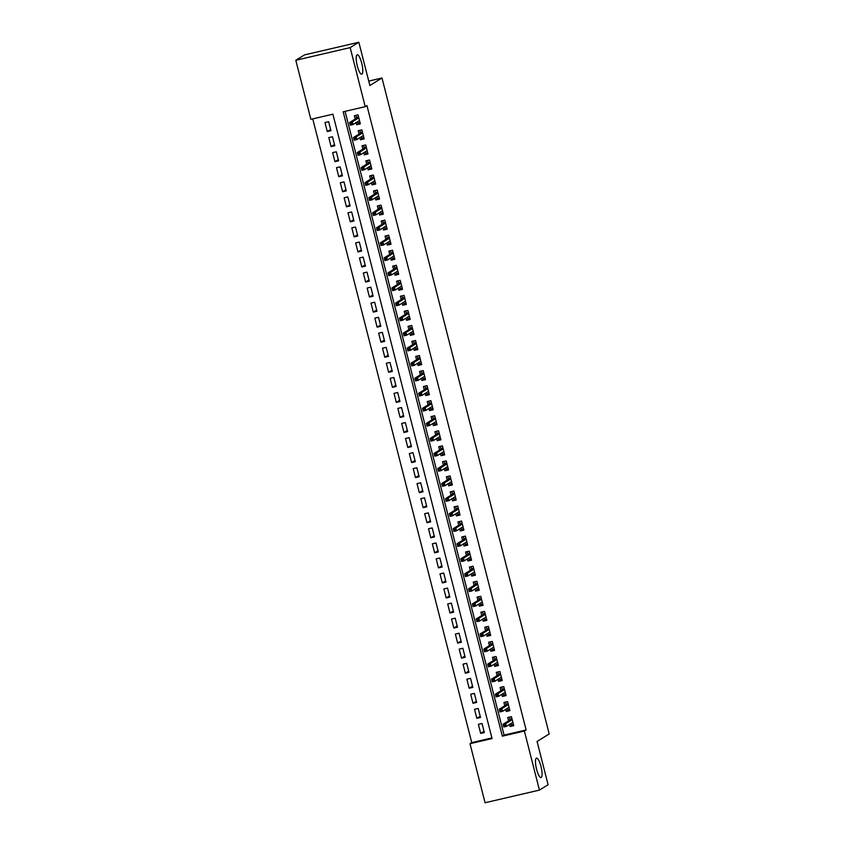 <?xml version="1.0" encoding="UTF-8"?>
<svg xmlns="http://www.w3.org/2000/svg" width="845" height="845" viewBox="0 0 845 845"><rect width="100%" height="100%" fill="white"/><g stroke="black" fill="none" stroke-linecap="round" stroke-linejoin="round"><path stroke-width="1.27" d="M361.945 74.117A9.971 2.482 -103.1 0 1 361.755 74.202A9.971 2.482 -103.1 0 1 357.171 65.456A9.971 2.482 -103.1 0 1 357.044 54.862A9.971 2.482 -103.1 0 1 357.234 54.777A9.971 2.482 -103.1 0 1 361.808 63.523A9.971 2.482 -103.1 0 1 361.945 74.117M541.233 777.485A9.971 2.482 -103.1 0 1 541.043 777.569A9.971 2.482 -103.1 0 1 536.459 768.823A9.971 2.482 -103.1 0 1 536.321 758.229A9.971 2.482 -103.1 0 1 536.522 758.145A9.971 2.482 -103.1 0 1 541.096 766.89A9.971 2.482 -103.1 0 1 541.233 777.485M485.062 802.75L470.01 743.695L492.054 738.562L332.898 114.191L310.854 119.325L295.803 60.27L350.179 47.616L365.23 106.66L343.186 111.793L502.342 736.175L524.386 731.041L539.437 790.096L485.062 802.75M312.756 118.881L471.742 742.628L470.01 743.695M350.179 47.616L358.84 42.25L304.464 54.904L295.803 60.27M356.125 122.62L356.664 124.722L360.34 123.866L358.037 114.846L354.361 115.702L355.206 119.029M359.959 137.661L360.498 139.774L364.174 138.918L361.871 129.887L358.195 130.743L359.041 134.07M363.794 152.713L364.332 154.815L368.008 153.959L365.705 144.928L362.03 145.784L362.875 149.121M367.628 167.754L368.166 169.856L371.842 169L369.54 159.98L365.864 160.835L366.719 164.162M371.462 182.805L372.001 184.907L375.676 184.052L373.374 175.021L369.698 175.876L370.554 179.214M375.296 197.846L375.835 199.948L379.511 199.093L377.208 190.072L373.532 190.928L374.388 194.255M379.13 212.887L379.669 215L383.345 214.144L381.042 205.113L377.366 205.969L378.222 209.296M382.965 227.939L383.503 230.041L387.179 229.185L384.876 220.154L381.201 221.01L382.056 224.347M386.809 242.98L387.337 245.082L391.013 244.226L388.711 235.206L385.035 236.061L385.89 239.388M390.643 258.031L391.172 260.133L394.847 259.278L392.545 250.247L388.88 251.102L389.725 254.44M394.478 273.072L395.006 275.174L398.682 274.319L396.379 265.298L392.714 266.154L393.559 269.481M398.312 288.113L398.851 290.226L402.516 289.37L400.224 280.339L396.548 281.195L397.393 284.522M402.146 303.165L402.685 305.267L406.35 304.411L404.058 295.38L400.382 296.236L401.227 299.574M405.98 318.206L406.519 320.308L410.195 319.452L407.892 310.432L404.216 311.287L405.061 314.615M409.814 333.257L410.353 335.359L414.029 334.504L411.726 325.473L408.05 326.328L408.895 329.666M413.649 348.298L414.187 350.4L417.863 349.545L415.56 340.524L411.885 341.38L412.73 344.707M417.483 363.339L418.021 365.452L421.697 364.596L419.395 355.565L415.719 356.421L416.564 359.748M421.317 378.391L421.856 380.493L425.531 379.637L423.229 370.606L419.553 371.462L420.409 374.8M425.151 393.432L425.69 395.534L429.366 394.678L427.063 385.658L423.387 386.514L424.243 389.841M428.985 408.484L429.524 410.585L433.2 409.73L430.897 400.699L427.221 401.555L428.077 404.892M432.82 423.525L433.358 425.626L437.034 424.771L434.731 415.751L431.056 416.606L431.911 419.933M436.664 438.566L437.192 440.678L440.868 439.822L438.566 430.792L434.89 431.647L435.745 434.974M440.498 453.617L441.027 455.719L444.702 454.863L442.4 445.833L438.735 446.688L439.58 450.026M444.333 468.658L444.861 470.76L448.537 469.904L446.234 460.884L442.569 461.74L443.414 465.067M448.167 483.71L448.706 485.812L452.371 484.956L450.079 475.925L446.403 476.781L447.248 480.118M452.001 498.751L452.54 500.853L456.205 499.997L453.913 490.977L450.237 491.832L451.082 495.159M455.835 513.792L456.374 515.904L460.05 515.049L457.747 506.018L454.071 506.873L454.916 510.2M459.669 528.843L460.208 530.945L463.884 530.09L461.581 521.059L457.905 521.914L458.75 525.252M463.504 543.884L464.042 545.986L467.718 545.131L465.415 536.11L461.74 536.966L462.585 540.293M467.338 558.936L467.876 561.038L471.552 560.182L469.25 551.151L465.574 552.007L466.419 555.345M471.172 573.977L471.711 576.079L475.386 575.223L473.084 566.203L469.408 567.058L470.264 570.386M475.006 589.018L475.545 591.13L479.221 590.275L476.918 581.244L473.242 582.099L474.098 585.427M478.84 604.069L479.379 606.171L483.055 605.316L480.752 596.285L477.076 597.14L477.932 600.478M482.675 619.11L483.213 621.212L486.889 620.357L484.586 611.336L480.911 612.192L481.766 615.519M486.509 634.162L487.047 636.264L490.723 635.408L488.421 626.377L484.745 627.233L485.6 630.571M490.353 649.203L490.882 651.305L494.557 650.449L492.255 641.429L488.59 642.284L489.435 645.612M494.188 664.244L494.716 666.356L498.392 665.501L496.089 656.47L492.424 657.326L493.269 660.653M498.022 679.295L498.561 681.397L502.226 680.542L499.923 671.511L496.258 672.366L497.103 675.704M501.856 694.337L502.395 696.438L506.06 695.583L503.768 686.562L500.092 687.418L500.937 690.745M505.69 709.388L506.229 711.49L509.894 710.634L507.602 701.603L503.926 702.459L504.771 705.797M484.027 731.295L480.668 733.375L478.365 724.345L482.041 723.489L484.343 732.52L480.668 733.375M480.192 716.254L476.833 718.334L474.531 709.304L478.207 708.448L480.509 717.479L476.833 718.334M476.358 701.202L472.999 703.283L470.697 694.252L474.372 693.407L476.675 702.427L472.999 703.283M472.524 686.161L469.165 688.242L466.862 679.211L470.538 678.355L472.841 687.386L469.165 688.242M468.69 671.11L465.331 673.19L463.028 664.17L466.704 663.314L469.007 672.335L465.331 673.19M464.856 656.069L461.497 658.149L459.194 649.118L462.87 648.263L465.172 657.294L461.497 658.149M461.021 641.028L457.663 643.108L455.36 634.077L459.036 633.222L461.338 642.253L457.663 643.108M457.187 625.976L453.828 628.057L451.526 619.026L455.201 618.181L457.494 627.201L453.828 628.057M453.353 610.935L449.994 613.016L447.692 603.985L451.367 603.129L453.659 612.16L449.994 613.016M449.519 595.883L446.16 597.964L443.857 588.944L447.523 588.088L449.825 597.109L446.16 597.964M445.685 580.842L442.315 582.923L440.023 573.892L443.688 573.037L445.991 582.068L442.315 582.923M441.85 565.801L438.481 567.882L436.189 558.851L439.854 557.996L442.157 567.027L438.481 567.882M438.016 550.75L434.647 552.831L432.344 543.8L436.02 542.955L438.323 551.975L434.647 552.831M434.172 535.709L430.813 537.79L428.51 528.759L432.186 527.903L434.488 536.934L430.813 537.79M430.337 520.657L426.978 522.738L424.676 513.718L428.352 512.862L430.654 521.883L426.978 522.738M426.503 505.616L423.144 507.697L420.842 498.666L424.517 497.811L426.82 506.842L423.144 507.697M422.669 490.575L419.31 492.656L417.007 483.625L420.683 482.77L422.986 491.801L419.31 492.656M418.835 475.524L415.476 477.605L413.173 468.584L416.849 467.729L419.152 476.749L415.476 477.605M415.001 460.483L411.642 462.564L409.339 453.533L413.015 452.677L415.317 461.708L411.642 462.564M411.166 445.431L407.808 447.512L405.505 438.492L409.181 437.636L411.483 446.656L407.808 447.512M407.332 430.39L403.973 432.471L401.671 423.44L405.346 422.584L407.649 431.615L403.973 432.471M403.498 415.349L400.139 417.43L397.837 408.399L401.512 407.543L403.804 416.574L400.139 417.43M399.664 400.298L396.305 402.378L394.002 393.358L397.678 392.502L399.97 401.523L396.305 402.378M395.83 385.257L392.46 387.337L390.168 378.306L393.833 377.451L396.136 386.482L392.46 387.337M391.995 370.205L388.626 372.286L386.334 363.265L389.999 362.41L392.302 371.43L388.626 372.286M388.161 355.164L384.792 357.245L382.489 348.214L386.165 347.358L388.468 356.389L384.792 357.245M384.317 340.123L380.958 342.204L378.655 333.173L382.331 332.317L384.633 341.348L380.958 342.204M380.482 325.071L377.123 327.152L374.821 318.132L378.497 317.276L380.799 326.297L377.123 327.152M376.648 310.03L373.289 312.111L370.987 303.08L374.662 302.225L376.965 311.256L373.289 312.111M372.814 294.979L369.455 297.06L367.152 288.039L370.828 287.184L373.131 296.204L369.455 297.06M368.98 279.938L365.621 282.019L363.318 272.988L366.994 272.132L369.297 281.163L365.621 282.019M365.146 264.897L361.787 266.978L359.484 257.947L363.16 257.091L365.462 266.122L361.787 266.978M361.311 249.845L357.953 251.926L355.65 242.906L359.326 242.05L361.628 251.071L357.953 251.926M357.477 234.804L354.118 236.885L351.816 227.854L355.491 226.999L357.794 236.03L354.118 236.885M353.643 219.753L350.284 221.834L347.982 212.813L351.657 211.958L353.949 220.978L350.284 221.834M349.809 204.712L346.45 206.793L344.147 197.762L347.823 196.906L350.115 205.937L346.45 206.793M345.975 189.671L342.616 191.752L340.313 182.721L343.978 181.865L346.281 190.896L342.616 191.752M342.14 174.619L338.771 176.7L336.479 167.68L340.144 166.824L342.447 175.844L338.771 176.7M338.306 159.578L334.937 161.659L332.645 152.628L336.31 151.773L338.613 160.803L334.937 161.659M334.472 144.527L331.103 146.607L328.8 137.587L332.476 136.732L334.778 145.752L331.103 146.607M471.742 742.628L491.896 737.938M330.944 130.711L328.642 121.68L324.966 122.536L327.268 131.566L330.944 130.711M345.077 111.35L504.074 735.097L526.118 729.964L366.962 105.593L365.23 106.66M509.524 724.429L510.063 726.531L513.739 725.675L511.436 716.655L507.76 717.511L508.605 720.838M358.84 42.25L369.867 85.503L381.993 77.993L368.737 81.088M381.993 77.993L549.197 733.967L537.071 741.477L548.099 784.73L539.437 790.096M526.118 729.964L524.386 731.041M504.074 735.097L502.342 736.175M513.422 724.45L510.063 726.531M330.627 129.486L327.268 131.566M509.588 709.409L506.229 711.49M505.754 694.358L502.395 696.438M501.919 679.317L498.561 681.397M498.085 664.276L494.716 666.356M494.251 649.224L490.882 651.305M490.417 634.183L487.047 636.264M486.572 619.131L483.213 621.212M482.738 604.09L479.379 606.171M478.904 589.049L475.545 591.13M475.07 573.998L471.711 576.079M471.235 558.957L467.876 561.038M467.401 543.905L464.042 545.986M463.567 528.864L460.208 530.945M459.733 513.823L456.374 515.904M455.899 498.772L452.54 500.853M449.582 482.822L449.931 484.174L452.054 483.689L448.706 485.812M445.748 467.781L446.097 469.133L448.22 468.637L444.861 470.76M444.396 453.638L441.027 455.719M440.562 438.597L437.192 440.678M436.717 423.546L433.358 425.626M432.883 408.505L429.524 410.585M429.049 393.453L425.69 395.534M425.215 378.412L421.856 380.493M421.38 363.371L418.021 365.452M415.075 347.422L415.413 348.774L417.536 348.277L414.187 350.4M413.712 333.279L410.353 335.359M409.878 318.227L406.519 320.308M406.044 303.186L402.685 305.267M402.209 288.145L398.851 290.226M398.375 273.093L395.006 275.174M394.541 258.052L391.172 260.133M390.707 243.001L387.337 245.082M384.39 227.051L384.739 228.414L386.852 227.918L383.503 230.041M383.028 212.919L379.669 215M379.194 197.867L375.835 199.948M375.36 182.826L372.001 184.907M371.525 167.775L368.166 169.856M367.691 152.734L364.332 154.815M363.857 137.693L360.498 139.774M360.023 122.641L356.664 124.722M510.94 723.552L511.288 724.904L513.411 724.408M510.01 716.982L511.489 716.887M509.377 717.384L509.852 719.264L511.975 718.768M512.936 722.528L512.387 722.655M512.123 719.338L509.852 719.264L510.031 719.961M504.814 724.683L503.345 725.021L503.726 726.531L505.194 726.182L504.814 724.683L505.701 723.658L506.387 726.373L503.736 726.985L503.05 724.281L505.701 723.658L512.197 719.644M503.345 725.021L503.05 724.281L510.38 719.739M505.194 726.182L506.387 726.373L512.883 722.348M507.106 708.501L507.454 709.853L509.577 709.367M506.176 701.941L507.655 701.836M505.532 702.332L506.018 704.212L508.141 703.716M509.091 707.487L508.553 707.603M508.278 704.286L506.018 704.212L506.197 704.91M500.979 709.631L499.511 709.98L499.891 711.479L501.36 711.141L500.979 709.631L501.856 708.617L502.553 711.321L499.902 711.944L499.215 709.23L501.856 708.617L508.363 704.593M499.511 709.98L499.215 709.23L506.546 704.698M501.36 711.141L502.553 711.321L509.049 707.297M503.271 693.46L503.62 694.812L505.743 694.315M502.342 686.89L503.821 686.795M501.698 687.291L502.183 689.171L504.307 688.675M505.257 692.435L504.718 692.562M504.444 689.245L502.183 689.171L502.363 689.869M497.145 694.59L495.677 694.928L496.057 696.438L497.525 696.09L497.145 694.59L498.022 693.576L498.719 696.28L496.068 696.893L495.381 694.189L498.022 693.576L504.528 689.552M495.677 694.928L495.381 694.189L502.712 689.647M497.525 696.09L498.719 696.28L505.215 692.256M499.437 678.408L499.786 679.771L501.909 679.274M498.508 671.849L499.986 671.754M497.863 672.24L498.349 674.12L500.472 673.634M501.423 677.394L500.884 677.521M500.61 674.204L498.349 674.12L498.529 674.828M493.311 679.549L491.832 679.887L492.223 681.387L493.691 681.049L493.311 679.549L494.188 678.524L494.885 681.239L492.234 681.852L491.547 679.137L494.188 678.524L500.694 674.5M491.832 679.887L491.547 679.137L498.877 674.606M493.691 681.049L494.885 681.239L501.381 677.215M495.603 663.367L495.952 664.719L498.075 664.223M494.674 656.797L496.152 656.702M494.029 657.199L494.515 659.079L496.628 658.582M497.589 662.343L497.05 662.469M496.775 659.153L494.515 659.079L494.684 659.776M489.466 664.497L487.998 664.846L488.389 666.346L489.857 666.008L489.466 664.497L490.353 663.483L491.051 666.187L488.399 666.8L487.713 664.096L490.353 663.483L496.86 659.459M487.998 664.846L487.713 664.096L495.043 659.565M489.857 666.008L491.051 666.187L497.547 662.163M491.769 648.326L492.117 649.678L494.24 649.182M490.839 641.756L492.318 641.661M490.195 642.158L490.681 644.038L492.793 643.541M493.755 647.302L493.216 647.428M492.941 644.112L490.681 644.038L490.85 644.735M485.632 649.456L484.164 649.794L484.555 651.305L486.023 650.956L485.632 649.456L486.519 648.432L487.216 651.146L484.565 651.759L483.879 649.055L486.519 648.432L493.015 644.418M484.164 649.794L483.879 649.055L491.198 644.513M486.023 650.956L487.216 651.146L493.712 647.122M487.935 633.275L488.283 634.627L490.396 634.141M487.005 626.715L488.484 626.61M486.361 627.106L486.836 628.986L488.959 628.49M489.92 632.261L489.382 632.377M489.107 629.06L486.836 628.986L487.016 629.683M481.798 634.405L480.33 634.753L480.72 636.253L482.189 635.915L481.798 634.405L482.685 633.391L483.372 636.095L480.731 636.718L480.044 634.003L482.685 633.391L489.181 629.367M480.33 634.753L480.044 634.003L487.364 629.472M482.189 635.915L483.372 636.095L489.878 632.071M484.1 618.234L484.449 619.586L486.562 619.089M483.171 611.664L484.65 611.569M482.527 612.065L483.002 613.945L485.125 613.449M486.086 617.209L485.548 617.336M485.273 614.019L483.002 613.945L483.182 614.642M477.964 619.364L476.495 619.702L476.876 621.212L478.354 620.864L477.964 619.364L478.851 618.35L479.537 621.054L476.897 621.666L476.21 618.962L478.851 618.35L485.347 614.326M476.495 619.702L476.21 618.962L483.53 614.421M478.354 620.864L479.537 621.054L486.044 617.03M480.266 603.182L480.604 604.545L482.727 604.048M479.337 596.623L480.816 596.528M478.692 597.014L479.168 598.894L481.291 598.408M482.252 602.168L481.713 602.295M481.439 598.978L479.168 598.894L479.347 599.601M474.129 604.323L472.661 604.661L473.042 606.161L474.52 605.823L474.129 604.323L475.017 603.298L475.703 606.013L473.063 606.625L472.376 603.911L475.017 603.298L481.513 599.274M472.661 604.661L472.376 603.911L479.696 599.38M474.52 605.823L475.703 606.013L482.21 601.989M476.432 588.141L476.77 589.493L478.893 588.997M475.503 581.571L476.981 581.476M474.858 581.973L475.334 583.853L477.457 583.356M478.418 587.117L477.879 587.243M477.605 583.927L475.334 583.853L475.513 584.55M470.295 589.271L468.827 589.62L469.207 591.12L470.676 590.782L470.295 589.271L471.183 588.257L471.869 590.961L469.228 591.574L468.531 588.87L471.183 588.257L477.678 584.233M468.827 589.62L468.531 588.87L475.862 584.339M470.676 590.782L471.869 590.961L478.365 586.937M472.598 573.1L472.936 574.452L475.059 573.956M471.668 566.53L473.147 566.435M471.024 566.932L471.499 568.812L473.622 568.315M474.584 572.076L474.045 572.202M473.77 568.886L471.499 568.812L471.679 569.509M466.461 574.23L464.993 574.568L465.373 576.079L466.841 575.73L466.461 574.23L467.348 573.206L468.035 575.92L465.394 576.533L464.697 573.829L467.348 573.206L473.844 569.192M464.993 574.568L464.697 573.829L472.028 569.287M466.841 575.73L468.035 575.92L474.531 571.896M468.764 558.049L469.102 559.401L471.225 558.915M467.834 551.489L469.313 551.384M467.19 551.88L467.665 553.76L469.788 553.264M470.749 557.035L470.211 557.151M469.936 553.845L467.665 553.76L467.845 554.457M462.627 559.179L461.159 559.527L461.539 561.027L463.007 560.689L462.627 559.179L463.514 558.165L464.201 560.869L461.56 561.492L460.863 558.777L463.514 558.165L470.01 554.14M461.159 559.527L460.863 558.777L468.193 554.246M463.007 560.689L464.201 560.869L470.697 556.855M464.93 543.008L465.268 544.36L467.391 543.863M463.989 536.438L465.468 536.343M463.356 536.839L463.831 538.719L465.954 538.223M466.915 541.983L466.366 542.11M466.102 538.793L463.831 538.719L464.011 539.416M458.793 544.138L457.325 544.476L457.705 545.986L459.173 545.638L458.793 544.138L459.68 543.124L460.367 545.828L457.726 546.44L457.029 543.736L459.68 543.124L466.176 539.099M457.325 544.476L457.029 543.736L464.359 539.194M459.173 545.638L460.367 545.828L466.862 541.803M461.085 527.956L461.433 529.319L463.556 528.822M460.155 521.397L461.634 521.302M459.522 521.787L459.997 523.668L462.12 523.182M463.081 526.942L462.532 527.069M462.268 523.752L459.997 523.668L460.176 524.375M454.959 529.097L453.49 529.435L453.871 530.935L455.339 530.597L454.959 529.097L455.846 528.072L456.532 530.787L453.892 531.399L453.195 528.685L455.846 528.072L462.342 524.048M453.49 529.435L453.195 528.685L460.525 524.154M455.339 530.597L456.532 530.787L463.028 526.762M457.251 512.915L457.599 514.267L459.722 513.771M456.321 506.345L457.8 506.25M455.677 506.746L456.163 508.627L458.286 508.13M459.236 511.89L458.698 512.017M458.423 508.701L456.163 508.627L456.342 509.324M451.124 514.045L449.656 514.394L450.036 515.894L451.505 515.556L451.124 514.045L452.012 513.031L452.698 515.735L450.047 516.348L449.36 513.644L452.012 513.031L458.508 509.007M449.656 514.394L449.36 513.644L456.691 509.112M451.505 515.556L452.698 515.735L459.194 511.711M453.416 497.874L453.765 499.226L455.888 498.73M452.487 491.304L453.966 491.209M451.843 491.705L452.328 493.586L454.452 493.089M455.402 496.849L454.863 496.976M454.589 493.66L452.328 493.586L452.508 494.283M447.29 499.004L445.822 499.342L446.202 500.853L447.67 500.504L447.29 499.004L448.167 497.98L448.864 500.694L446.213 501.307L445.526 498.603L448.167 497.98L454.673 493.966M445.822 499.342L445.526 498.603L452.857 494.061M447.67 500.504L448.864 500.694L455.36 496.67M448.653 476.263L450.132 476.157M448.008 476.654L448.494 478.534L450.617 478.038M451.568 481.808L451.029 481.925M450.755 478.619L448.494 478.534L448.674 479.231M443.456 483.953L441.977 484.301L442.368 485.801L443.836 485.463L443.456 483.953L444.333 482.939L445.03 485.643L442.379 486.266L441.692 483.551L444.333 482.939L450.839 478.914M441.977 484.301L441.692 483.551L449.022 479.02M443.836 485.463L445.03 485.643L451.526 481.629M444.819 461.212L446.297 461.116M444.174 461.613L444.66 463.493L446.773 462.997M447.734 466.757L447.195 466.884M446.92 463.567L444.66 463.493L444.829 464.19M439.622 468.912L438.143 469.25L438.534 470.76L440.002 470.411L439.622 468.912L440.498 467.898L441.196 470.602L438.544 471.214L437.858 468.51L440.498 467.898L447.005 463.873M438.143 469.25L437.858 468.51L445.188 463.968M440.002 470.411L441.196 470.602L447.692 466.577M441.914 452.73L442.262 454.092L444.385 453.596M440.984 446.171L442.463 446.075M440.34 446.561L440.826 448.441L442.938 447.956M443.9 451.716L443.361 451.843M443.086 448.526L440.826 448.441L440.995 449.149M435.777 453.871L434.309 454.209L434.7 455.708L436.168 455.37L435.777 453.871L436.664 452.846L437.361 455.561L434.71 456.173L434.024 453.469L436.664 452.846L443.16 448.822M434.309 454.209L434.024 453.469L441.343 448.927M436.168 455.37L437.361 455.561L443.857 451.536M438.08 437.689L438.428 439.041L440.541 438.544M437.15 431.119L438.629 431.024M436.506 431.52L436.981 433.4L439.104 432.904M440.065 436.664L439.527 436.791M439.252 433.474L436.981 433.4L437.161 434.098M431.943 438.819L430.475 439.168L430.865 440.667L432.334 440.329L431.943 438.819L432.83 437.805L433.517 440.509L430.876 441.122L430.189 438.418L432.83 437.805L439.326 433.781M430.475 439.168L430.189 438.418L437.509 433.886M432.334 440.329L433.517 440.509L440.023 436.485M434.245 422.648L434.594 424L436.707 423.503M433.316 416.078L434.795 415.983M432.672 416.479L433.147 418.359L435.27 417.863M436.231 421.623L435.693 421.75M435.418 418.433L433.147 418.359L433.327 419.057M428.109 423.778L426.64 424.116L427.021 425.626L428.499 425.278L428.109 423.778L428.996 422.753L429.682 425.468L427.042 426.081L426.355 423.377L428.996 422.753L435.492 418.74M426.64 424.116L426.355 423.377L433.675 418.835M428.499 425.278L429.682 425.468L436.189 421.444M430.411 407.596L430.749 408.948L432.872 408.462M429.482 401.037L430.961 400.931M428.837 401.428L429.313 403.308L431.436 402.811M432.397 406.582L431.858 406.698M431.584 403.392L429.313 403.308L429.492 404.005M424.274 408.726L422.806 409.075L423.187 410.575L424.665 410.237L424.274 408.726L425.162 407.712L425.848 410.416L423.208 411.04L422.521 408.325L425.162 407.712L431.658 403.688M422.806 409.075L422.521 408.325L429.841 403.794M424.665 410.237L425.848 410.416L432.355 406.403M426.577 392.555L426.915 393.907L429.038 393.411M425.648 385.985L427.126 385.89M425.003 386.387L425.479 388.267L427.602 387.77M428.563 391.531L428.024 391.657M427.75 388.341L425.479 388.267L425.658 388.964M420.44 393.685L418.972 394.024L419.352 395.534L420.821 395.185L420.44 393.685L421.328 392.671L422.014 395.375L419.373 395.988L418.676 393.284L421.328 392.671L427.823 388.647M418.972 394.024L418.676 393.284L426.007 388.742M420.821 395.185L422.014 395.375L428.521 391.351M422.743 377.504L423.081 378.866L425.204 378.37M421.813 370.944L423.292 370.849M421.169 371.335L421.644 373.215L423.767 372.729M424.729 376.49L424.19 376.616M423.915 373.3L421.644 373.215L421.824 373.923M416.606 378.644L415.138 378.982L415.518 380.482L416.986 380.144L416.606 378.644L417.493 377.62L418.18 380.334L415.539 380.947L414.842 378.243L417.493 377.62L423.989 373.596M415.138 378.982L414.842 378.243L422.173 373.701M416.986 380.144L418.18 380.334L424.676 376.31M418.909 362.463L419.247 363.815L421.37 363.318M417.979 355.893L419.458 355.798M417.335 356.294L417.81 358.174L419.933 357.678M420.894 361.438L420.356 361.565M420.081 358.248L417.81 358.174L417.99 358.871M412.772 363.593L411.304 363.941L411.684 365.441L413.152 365.103L412.772 363.593L413.659 362.579L414.346 365.283L411.705 365.896L411.008 363.192L413.659 362.579L420.155 358.555M411.304 363.941L411.008 363.192L418.338 358.66M413.152 365.103L414.346 365.283L420.842 361.259M414.134 340.852L415.613 340.757M413.501 341.253L413.976 343.133L416.099 342.637M417.06 346.397L416.522 346.524M416.247 343.207L413.976 343.133L414.156 343.83M408.938 348.552L407.47 348.89L407.85 350.4L409.318 350.052L408.938 348.552L409.825 347.527L410.512 350.242L407.871 350.855L407.174 348.151L409.825 347.527L416.321 343.514M407.47 348.89L407.174 348.151L414.504 343.609M409.318 350.052L410.512 350.242L417.007 346.218M411.23 332.37L411.578 333.722L413.701 333.236M410.3 325.811L411.779 325.705M409.667 326.202L410.142 328.082L412.265 327.585M413.226 331.356L412.677 331.472M412.413 328.166L410.142 328.082L410.321 328.779M405.104 333.5L403.635 333.849L404.016 335.349L405.484 335.011L405.104 333.5L405.991 332.486L406.677 335.19L404.037 335.814L403.34 333.099L405.991 332.486L412.487 328.462M403.635 333.849L403.34 333.099L410.67 328.568M405.484 335.011L406.677 335.19L413.173 331.177M407.396 317.329L407.744 318.681L409.867 318.185M406.466 310.759L407.945 310.664M405.822 311.161L406.308 313.041L408.431 312.544M409.381 316.305L408.843 316.431M408.568 313.115L406.308 313.041L406.487 313.738M401.269 318.459L399.801 318.797L400.181 320.308L401.65 319.959L401.269 318.459L402.157 317.445L402.843 320.149L400.192 320.762L399.505 318.058L402.157 317.445L408.653 313.421M399.801 318.797L399.505 318.058L406.836 313.516M401.65 319.959L402.843 320.149L409.339 316.125M403.561 302.278L403.91 303.64L406.033 303.144M402.632 295.718L404.111 295.623M401.988 296.109L402.474 297.989L404.597 297.503M405.547 301.264L405.008 301.39M404.734 298.074L402.474 297.989L402.653 298.697M397.435 303.418L395.967 303.756L396.347 305.256L397.815 304.918L397.435 303.418L398.312 302.394L399.009 305.108L396.358 305.721L395.671 303.017L398.312 302.394L404.818 298.37M395.967 303.756L395.671 303.017L403.002 298.475M397.815 304.918L399.009 305.108L405.505 301.084M399.727 287.237L400.076 288.589L402.199 288.092M398.798 280.667L400.276 280.572M398.153 281.068L398.639 282.948L400.762 282.452M401.713 286.212L401.174 286.339M400.9 283.022L398.639 282.948L398.819 283.645M393.601 288.367L392.122 288.715L392.513 290.215L393.981 289.877L393.601 288.367L394.478 287.353L395.175 290.057L392.524 290.669L391.837 287.965L394.478 287.353L400.984 283.328M392.122 288.715L391.837 287.965L399.167 283.434M393.981 289.877L395.175 290.057L401.671 286.032M395.893 272.196L396.242 273.548L398.365 273.051M394.964 265.626L396.442 265.531M394.319 266.027L394.805 267.907L396.918 267.411M397.879 271.171L397.34 271.298M397.065 267.981L394.805 267.907L394.985 268.604M389.767 273.326L388.288 273.664L388.679 275.174L390.147 274.826L389.767 273.326L390.643 272.301L391.341 275.016L388.689 275.628L388.003 272.924L390.643 272.301L397.15 268.287M388.288 273.664L388.003 272.924L395.333 268.383M390.147 274.826L391.341 275.016L397.837 270.991M392.059 257.144L392.407 258.496L394.53 258.01M391.129 250.585L392.608 250.479M390.485 250.976L390.971 252.856L393.083 252.359M394.045 256.13L393.506 256.246M393.231 252.94L390.971 252.856L391.14 253.553M385.922 258.274L384.454 258.623L384.845 260.123L386.313 259.785L385.922 258.274L386.809 257.26L387.506 259.964L384.855 260.587L384.169 257.873L386.809 257.26L393.305 253.236M384.454 258.623L384.169 257.873L391.499 253.342M386.313 259.785L387.506 259.964L394.002 255.95M388.225 242.103L388.573 243.455L390.696 242.959M387.295 235.533L388.774 235.438M386.651 235.935L387.137 237.815L389.249 237.318M390.21 241.078L389.672 241.205M389.397 237.889L387.137 237.815L387.306 238.512M382.088 243.233L380.62 243.571L381.01 245.082L382.479 244.733L382.088 243.233L382.975 242.219L383.672 244.923L381.021 245.536L380.334 242.832L382.975 242.219L389.471 238.195M380.62 243.571L380.334 242.832L387.654 238.29M382.479 244.733L383.672 244.923L390.168 240.899M383.461 220.492L384.94 220.397M382.817 220.883L383.292 222.763L385.415 222.277M386.376 226.037L385.838 226.164M385.563 222.848L383.292 222.763L383.472 223.471M378.254 228.192L376.786 228.53L377.176 230.03L378.644 229.692L378.254 228.192L379.141 227.168L379.827 229.882L377.187 230.495L376.5 227.791L379.141 227.168L385.637 223.143M376.786 228.53L376.5 227.791L383.82 223.249M378.644 229.692L379.827 229.882L386.334 225.858M380.556 212.01L380.905 213.362L383.017 212.866M379.627 205.441L381.106 205.346M378.982 205.842L379.458 207.722L381.581 207.226M382.542 210.986L382.003 211.113M381.729 207.796L379.458 207.722L379.637 208.419M374.419 213.141L372.951 213.489L373.332 214.989L374.81 214.651L374.419 213.141L375.307 212.127L375.993 214.831L373.353 215.454L372.666 212.739L375.307 212.127L381.803 208.102M372.951 213.489L372.666 212.739L379.986 208.208M374.81 214.651L375.993 214.831L382.5 210.806M376.722 196.969L377.06 198.321L379.183 197.825M375.793 190.4L377.271 190.305M375.148 190.801L375.624 192.681L377.747 192.185M378.708 195.945L378.169 196.072M377.895 192.755L375.624 192.681L375.803 193.378M370.585 198.1L369.117 198.438L369.497 199.948L370.966 199.6L370.585 198.1L371.473 197.075L372.159 199.79L369.518 200.402L368.832 197.698L371.473 197.075L377.968 193.061M369.117 198.438L368.832 197.698L376.152 193.156M370.966 199.6L372.159 199.79L378.666 195.765M372.888 181.918L373.226 183.27L375.349 182.784M371.958 175.359L373.437 175.253M371.314 175.749L371.789 177.63L373.912 177.133M374.874 180.904L374.335 181.02M374.06 177.714L371.789 177.63L371.969 178.327M366.751 183.048L365.283 183.397L365.663 184.897L367.131 184.559L366.751 183.048L367.638 182.034L368.325 184.738L365.684 185.361L364.987 182.647L367.638 182.034L374.134 178.01M365.283 183.397L364.987 182.647L372.318 178.115M367.131 184.559L368.325 184.738L374.821 180.724M369.054 166.877L369.392 168.229L371.515 167.732M368.124 160.307L369.603 160.212M367.48 160.708L367.955 162.589L370.078 162.092M371.039 165.852L370.501 165.979M370.226 162.662L367.955 162.589L368.135 163.286M362.917 168.007L361.449 168.345L361.829 169.856L363.297 169.507L362.917 168.007L363.804 166.993L364.491 169.697L361.85 170.31L361.153 167.606L363.804 166.993L370.3 162.969M361.449 168.345L361.153 167.606L368.483 163.064M363.297 169.507L364.491 169.697L370.987 165.673M365.22 151.825L365.558 153.188L367.681 152.691M364.279 145.266L365.769 145.171M363.646 145.657L364.121 147.537L366.244 147.051M367.205 150.811L366.667 150.938M366.392 147.621L364.121 147.537L364.301 148.245M359.083 152.966L357.615 153.304L357.995 154.804L359.463 154.466L359.083 152.966L359.97 151.942L360.657 154.656L358.016 155.269L357.319 152.565L359.97 151.942L366.466 147.917M357.615 153.304L357.319 152.565L364.649 148.023M359.463 154.466L360.657 154.656L367.152 150.632M361.375 136.784L361.723 138.136L363.846 137.64M360.445 130.214L361.924 130.119M359.812 130.616L360.287 132.496L362.41 132M363.371 135.76L362.822 135.887M362.558 132.57L360.287 132.496L360.466 133.193M355.249 137.915L353.78 138.263L354.161 139.763L355.629 139.425L355.249 137.915L356.136 136.901L356.822 139.605L354.182 140.228L353.485 137.513L356.136 136.901L362.632 132.876M353.78 138.263L353.485 137.513L360.815 132.982M355.629 139.425L356.822 139.605L363.318 135.58M357.541 121.743L357.889 123.095L360.012 122.599M356.611 115.173L358.09 115.078M355.977 115.575L356.453 117.455L358.576 116.959M359.537 120.719L358.988 120.846M358.724 117.529L356.453 117.455L356.632 118.152M351.414 122.874L349.946 123.212L350.326 124.722L351.795 124.373L351.414 122.874L352.302 121.849L352.988 124.564L350.337 125.176L349.65 122.472L352.302 121.849L358.798 117.835M349.946 123.212L349.65 122.472L356.981 117.93M351.795 124.373L352.988 124.564L359.484 120.539"/></g></svg>
